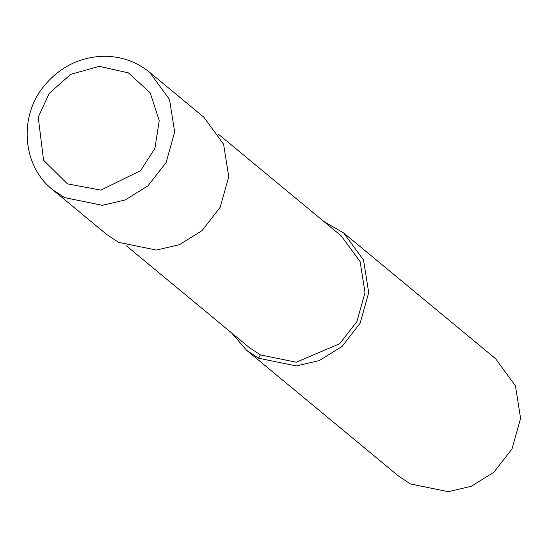 <?xml version="1.0" encoding="UTF-8"?>
<svg xmlns="http://www.w3.org/2000/svg" width="548" height="548" viewBox="0 0 548 548"><rect width="100%" height="100%" fill="white"/><g stroke="black" fill="none" stroke-linecap="round" stroke-linejoin="round"><path stroke-width="0.82" d="M52.581 189.663L106.654 234.428L118.601 242.367L156.399 250.073L179.381 244.696L202.027 230.619L220.166 207.315L228.749 176.778L223.584 144.206L203.76 117.128L149.686 72.363C135.719 61.081 119.622 55.738 101.38 56.321C78.152 57.807 58.999 67.76 43.929 86.166C18.543 116.82 22.406 165.934 52.581 189.663L64.527 197.595L102.325 205.308L125.307 199.931L147.953 185.854L166.092 162.551L174.668 132.013L169.51 99.441L149.686 72.363M126.396 245.833L249.045 347.364L260.396 354.899L296.304 362.228L339.65 343.747L356.885 321.608L365.03 292.598L360.125 261.649L341.294 235.928L218.652 134.397M231.729 333.026L246.614 350.295L258.567 358.228L296.358 365.941L319.347 360.563L341.993 346.487L360.132 323.183L368.708 292.646L363.55 260.074L343.726 232.989L323.978 221.591M246.614 350.295L398.506 476.034L410.459 483.966L448.25 491.679L471.239 486.302L493.885 472.225L512.024 448.922L520.6 418.384L515.435 385.813L495.618 358.735L343.726 232.989M67.445 183.868L100.894 190.122L140.589 170.62L154.906 148.433L159.221 120.567L150.2 92.893L128.458 72.891L99.318 66.342L70.671 74.364L49.252 93.311L38.223 117.21L43.566 160.208L67.445 183.868M260.396 354.899L258.567 358.228"/></g></svg>
